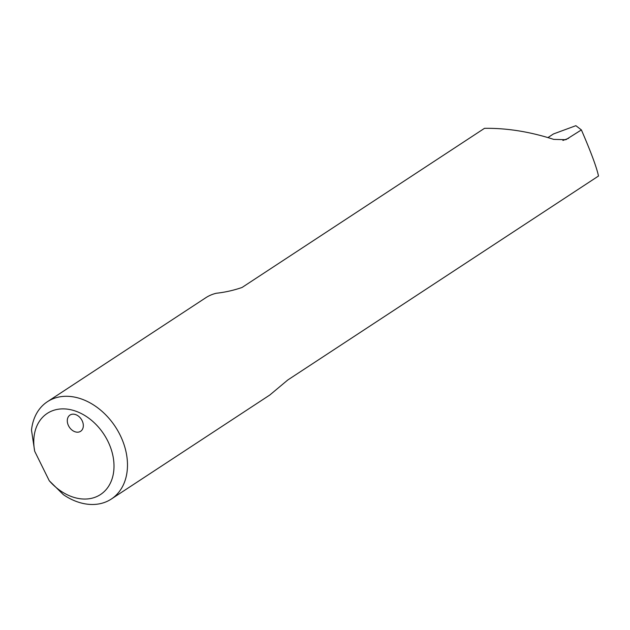 <?xml version="1.0" encoding="UTF-8"?>
<svg xmlns="http://www.w3.org/2000/svg" width="630" height="630" viewBox="0 0 630 630"><rect width="100%" height="100%" fill="white"/><g stroke="black" fill="none" stroke-linecap="round" stroke-linejoin="round"><path stroke-width="0.94" d="M68.52 425.738A9.702 7.174 -123.3 0 0 80.632 431.29A9.702 7.174 -123.3 0 0 82.097 420.62A9.702 7.174 -123.3 0 0 69.985 415.068A9.702 7.174 -123.3 0 0 68.52 425.738M111.297 499.062L269.805 395.018L287.784 379.984L598.5 176.03C596.744 167.73 591.302 152.956 582.167 131.709L581.388 129.922L565.898 139.695L553.707 139.387C529.877 131.686 506.803 128.008 484.47 128.339L242.054 287.469C233.675 290.351 225.115 292.281 216.35 293.249A58.228 43.068 56.7 0 0 205.789 297.738L47.4 401.712A58.228 43.068 56.7 0 1 120.086 435.023A58.228 43.068 56.7 0 1 111.297 499.062A58.228 43.068 56.7 0 1 63.378 494.668L49.266 480.753L34.689 451.253L31.5 430.172A58.228 43.068 56.7 0 1 47.4 401.712M581.388 129.922L575.875 125.685L553.439 133.962L547.958 137.56M49.266 480.753A48.518 35.886 -123.3 0 0 111.297 481.013A48.518 35.886 -123.3 0 0 77.01 411.634A48.518 35.886 -123.3 0 0 34.689 451.253M568.622 138.301L562.905 140.459"/></g></svg>
